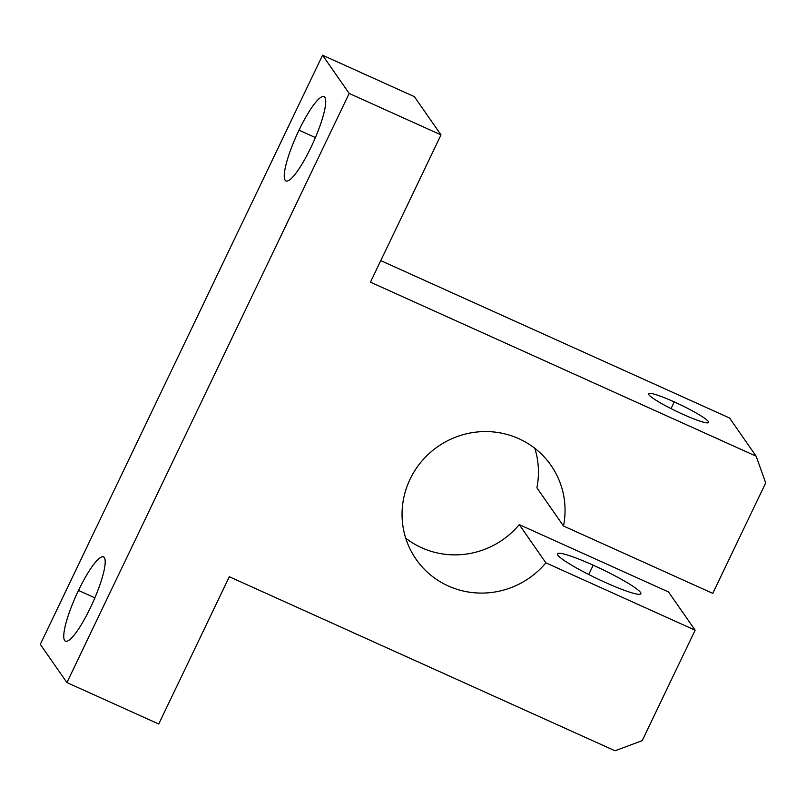 <?xml version="1.0" encoding="UTF-8"?>
<svg xmlns="http://www.w3.org/2000/svg" width="806" height="806" viewBox="0 0 806 806"><rect width="100%" height="100%" fill="white"/><g stroke="black" fill="none" stroke-linecap="round" stroke-linejoin="round"><path stroke-width="1.21" d="M563.505 526.016A82.192 80.056 145.1 0 0 551.002 465.354A82.192 80.056 145.1 0 0 518.832 438.686A82.192 80.056 145.1 0 0 421.81 461.133A82.192 80.056 145.1 0 0 416.098 559.293A82.192 80.056 145.1 0 0 545.864 562.84L695.135 630.191L668.517 591.967L519.255 524.615L545.864 562.84L519.255 524.615A82.192 80.056 -34.9 0 1 405.71 538.156A82.192 80.056 145.1 0 0 519.255 524.615L668.517 591.967L695.135 630.191L642.211 740.654L615.018 750.779L229.317 576.733L158.752 724.01L66.918 682.571L349.179 93.446L322.561 55.221L40.3 644.357L66.918 682.571L40.3 644.357L322.561 55.221L349.179 93.446L441.013 134.884L370.448 282.171L756.149 456.206L729.541 417.992L380.775 260.62L729.541 417.992L756.149 456.206L765.7 482.905L712.776 593.367L563.505 526.016L536.897 487.791L563.505 526.016L712.776 593.367L765.7 482.905L756.149 456.206L370.448 282.171L441.013 134.884L414.395 96.66L441.013 134.884L349.179 93.446L66.918 682.571L158.752 724.01L229.317 576.733L615.018 750.779L642.211 740.654L695.135 630.191L545.864 562.84A82.192 80.056 -34.9 0 1 436.449 579.363A82.192 80.056 -34.9 0 1 413.317 473.102A82.192 80.056 -34.9 0 1 518.832 438.686A82.192 80.056 -34.9 0 1 563.505 526.016M534.781 448.277A82.192 80.056 -34.9 0 1 536.897 487.791A82.192 80.056 145.1 0 0 534.781 448.277M593.186 565.187A46.234 5.269 -154.4 0 1 637.959 594.234A46.234 5.269 -154.4 0 1 566.376 561.933A46.234 5.269 -154.4 0 1 593.186 565.187A46.234 5.269 25.6 0 0 557.48 553.813A46.234 5.269 25.6 0 0 596.893 578.537A46.234 5.269 25.6 0 0 640.871 593.76A46.234 5.269 25.6 0 0 593.186 565.187L588.723 574.507L593.186 565.187M674.249 401.902A33.308 3.798 -154.4 0 1 706.499 422.828A33.308 3.798 -154.4 0 1 654.935 399.554A33.308 3.798 -154.4 0 1 674.249 401.902A33.308 3.798 25.6 0 0 648.528 393.701A33.308 3.798 25.6 0 0 676.919 411.513A33.308 3.798 25.6 0 0 708.605 422.485A33.308 3.798 25.6 0 0 674.249 401.902L671.035 408.612L674.249 401.902M78.494 590.425A46.234 9.057 114.3 0 1 104.659 567.454A46.234 9.057 114.3 0 1 70.283 639.198A46.234 9.057 114.3 0 1 78.494 590.425A46.234 9.057 -65.7 0 0 65.467 641.173A46.234 9.057 -65.7 0 0 92.73 602.757A46.234 9.057 -65.7 0 0 103.5 556.886A46.234 9.057 -65.7 0 0 78.494 590.425L94.886 597.83L78.494 590.425M299.006 130.169A46.234 9.057 114.3 0 1 325.181 107.198A46.234 9.057 114.3 0 1 290.805 178.942A46.234 9.057 114.3 0 1 299.006 130.169A46.234 9.057 -65.7 0 0 285.979 180.917A46.234 9.057 -65.7 0 0 313.252 142.501A46.234 9.057 -65.7 0 0 324.012 96.629A46.234 9.057 -65.7 0 0 299.006 130.169L315.408 137.574L299.006 130.169M414.395 96.66L322.561 55.221L414.395 96.66"/></g></svg>
